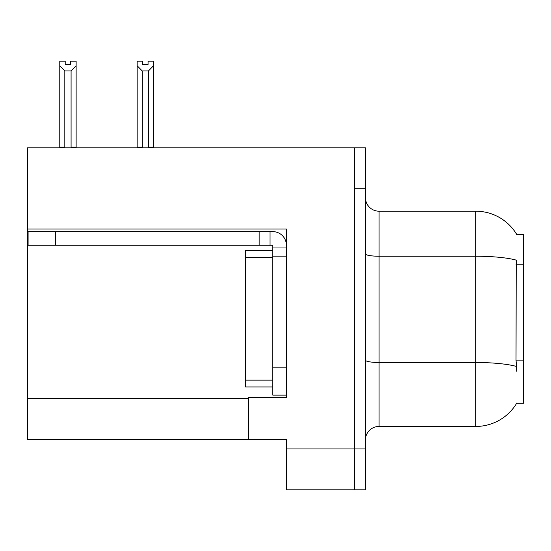 <?xml version="1.0" encoding="UTF-8"?>
<svg xmlns="http://www.w3.org/2000/svg" width="551" height="551" viewBox="0 0 551 551"><rect width="100%" height="100%" fill="white"/><g stroke="black" fill="none" stroke-linecap="round" stroke-linejoin="round"><path stroke-width="0.83" d="M27.55 229.044L286.396 229.044L286.396 397.705L248.253 397.705L248.253 439.395L27.55 439.395L27.55 147.847L354.52 147.847L354.52 489.798L286.396 489.798L286.396 448.927L354.52 448.927L354.52 489.798L365.416 489.798L365.416 448.927L354.52 448.927L354.52 188.718L365.416 188.718L365.416 448.927M248.253 439.395L286.396 439.395L286.396 448.927M516.762 234.526A47.682 47.682 0 0 0 475.768 211.198A47.682 47.682 0 0 1 516.762 234.526L523.45 234.354L523.45 403.291L516.659 403.291L516.9 402.884A47.682 47.682 0 0 1 475.768 426.446A47.682 47.682 0 0 0 516.659 403.291M365.416 440.077A13.623 13.623 0 0 1 379.04 426.446L475.768 426.446L475.768 211.198A47.682 47.682 0 0 1 516.659 234.354A47.682 47.682 0 0 0 475.768 211.198L379.04 211.198A13.623 13.623 0 0 1 365.416 197.575A13.623 13.623 0 0 0 379.04 211.198L379.04 426.446A13.623 13.623 0 0 0 365.416 440.077M516.9 371.953L516.025 360.12L516.218 260.127A47.682 8.279 180 0 0 475.768 256.229L379.04 256.229A13.623 2.362 -0 0 1 365.416 253.859M354.52 147.847L365.416 147.847L365.416 188.718M149.135 147.847L148.467 147.165L148.467 70.927L142.206 70.927L137.158 65.734L137.158 61.202L142.613 61.202L142.613 64.433L148.061 64.433L142.613 64.433M148.061 64.433L148.061 61.202L153.509 61.202L153.509 65.734L148.467 70.927M148.467 147.165L153.509 147.165L153.509 147.847L153.509 65.734M142.206 70.927L142.206 147.165L141.531 147.847M137.158 147.165L137.158 65.734L137.158 147.165L142.206 147.165M70.68 64.433L65.225 64.433L70.68 64.433L70.68 61.202L76.128 61.202L76.128 65.734L71.086 70.927L64.825 70.927L64.825 147.165L59.777 147.165L59.777 147.847M64.825 70.927L59.777 65.734L59.777 61.202L65.225 61.202L65.225 64.433M64.825 147.165L64.15 147.847M59.777 65.734L59.777 147.165M76.128 65.734L76.128 147.165L71.086 147.165L71.086 70.927M71.754 147.847L71.086 147.165M76.128 147.165L76.128 147.847M55.341 245.257L55.341 231.634L28.094 231.634L28.094 245.257L272.773 245.257L272.773 247.978L286.396 247.978M55.341 231.634L272.773 231.634A13.623 13.623 0 0 1 286.396 245.264M272.773 395.115L286.396 395.115L272.773 395.115L272.773 247.978M270.045 245.257L270.045 231.634M286.396 256.153L272.773 256.153L272.773 250.705L245.526 250.705L245.526 257.517L272.773 257.517M259.149 245.257L259.149 231.634M272.773 386.94L245.526 386.94L245.526 257.517M27.55 398.525L248.253 398.525M523.45 264.755L516.025 264.755M523.45 360.12L516.025 360.12M516.37 366.429A47.682 8.279 180 0 0 475.768 362.489L379.04 362.489A13.623 2.362 0 0 1 365.416 360.127M286.396 367.868L272.773 367.868M245.526 380.128L272.773 380.128"/></g></svg>
